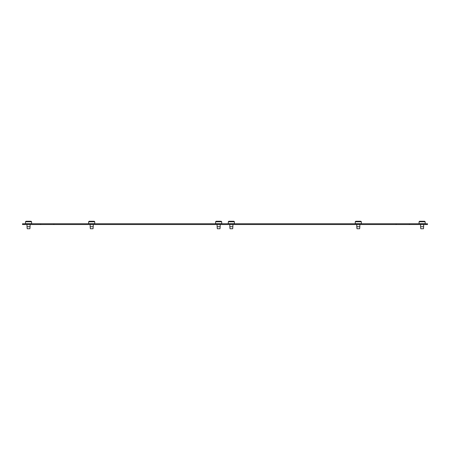 <?xml version="1.0" encoding="UTF-8"?>
<svg xmlns="http://www.w3.org/2000/svg" width="450" height="450" viewBox="0 0 450 450"><rect width="100%" height="100%" fill="white"/><g stroke="black" fill="none" stroke-linecap="round" stroke-linejoin="round"><path stroke-width="0.67" d="M359.831 226.716L359.831 224.528L359.831 226.716L356.782 226.716L356.782 224.528L356.963 228.746L359.651 228.746L359.831 226.716L356.782 226.716L356.963 228.746L359.651 228.746L359.831 226.716L359.651 228.746M361.356 223.667L361.356 221.76L360.844 221.254L355.77 221.254L355.258 221.76L355.258 223.667L361.356 223.667L361.356 221.76L355.258 221.76L355.258 223.667L361.356 223.667M361.356 221.76L360.844 221.254L355.77 221.254L355.258 221.76L361.356 221.76M220.174 224.528L220.174 226.716L217.131 226.716L217.131 224.528M221.698 223.667L221.698 221.76L221.192 221.254L216.112 221.254L215.606 221.76L215.606 223.667L221.698 223.667M220.174 226.716L219.999 228.746L217.305 228.746L217.131 226.716M221.698 221.76L215.606 221.76M93.218 224.528L93.218 226.716L90.169 226.716L90.169 224.528M94.742 223.667L94.742 221.76L94.23 221.254L89.156 221.254L88.644 221.76L88.644 223.667L94.742 223.667M93.218 226.716L93.038 228.746L90.349 228.746L90.169 226.716M94.742 221.76L88.644 221.76M232.869 224.528L232.869 226.716L229.826 226.716L229.826 224.528M234.394 223.667L234.394 221.76L233.888 221.254L228.808 221.254L228.302 221.76L228.302 223.667L234.394 223.667M232.869 226.716L232.695 228.746L230.001 228.746L229.826 226.716M234.394 221.76L228.302 221.76M30.066 224.528L30.066 226.716L27.023 226.716L27.023 224.528M31.59 223.667L31.59 221.76L31.084 221.254L26.004 221.254L25.498 221.76L25.498 223.667L31.59 223.667M30.066 226.716L29.891 228.746L27.197 228.746L27.023 226.716M31.59 221.76L25.498 221.76M423.641 224.528L423.641 226.716L420.593 226.716L420.593 224.528M425.166 223.667L425.166 221.76L424.654 221.254L419.58 221.254L419.068 221.76L419.068 223.667L425.166 223.667M423.641 226.716L423.461 228.746L420.772 228.746L420.593 226.716M425.166 221.76L419.068 221.76M427.5 224.528L427.5 223.768L427.5 224.528L425.976 224.528L425.976 223.768L409.348 223.768L409.348 224.528L425.976 224.528M53.865 224.528L22.5 224.528L22.5 223.768L53.865 223.768L53.865 224.528L396.135 224.528L396.135 223.768L53.865 223.768M396.135 223.768L409.348 223.768M425.976 223.768L427.5 223.768M409.348 224.528L396.135 224.528M40.652 224.528L40.652 223.768M24.024 224.528L24.024 223.768"/></g></svg>
